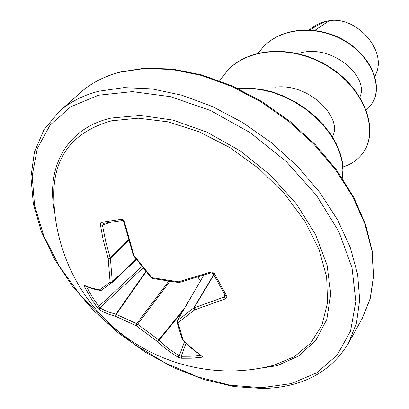 <?xml version="1.0" encoding="UTF-8"?>
<svg xmlns="http://www.w3.org/2000/svg" width="409" height="409" viewBox="0 0 409 409"><rect width="100%" height="100%" fill="white"/><g stroke="black" fill="none" stroke-linecap="round" stroke-linejoin="round"><path stroke-width="0.61" d="M169.827 281.438L137.634 324.235L158.626 339.884L164.612 345.314L170.4 349.874L179.27 355.83L181.177 356.305L181.616 358.258L177.843 357.118L170.374 352.205L164.51 347.737L157.353 341.495L136.197 325.743L115.589 316.326L116.243 314.357L136.708 323.677L137.634 324.235L136.197 325.743L136.708 323.677L168.661 281.274M145.814 271.51L115.803 314.306L115.589 316.326L109.285 314.434L103.6 312.072L99.499 309.858L96.938 307.195L90.542 297.558L84.781 287.297L86.57 286.786L92.286 296.975L99.827 307.936L107.209 311.571L116.243 314.357L146.064 271.806M111.718 120.783L138.262 118.186L167.859 121.821L199.004 131.764L229.986 147.649L259.015 168.666L284.408 193.631L304.756 221.085L319.025 249.424L326.658 277.087L327.543 302.66L321.995 324.976L310.635 343.171L294.316 356.679L274.01 365.211L269.935 366.229L274.01 365.211C260.901 368.642 247.557 370.539 233.989 370.912C186.146 372.026 138.426 352.911 104.586 318.923C70.951 284.725 52.362 236.862 53.906 189.111L53.906 189.111C55.823 153.856 75.092 131.079 111.718 120.783M84.781 287.297L84.648 285.533L91.432 288.059L99.561 289.843L110.098 282.138L108.186 258.657L103.15 239.858L100.287 224.091L100.793 222.813L101.534 222.281L122 219.209L123.267 219.791L124.295 221.407L124.382 221.729L123.82 221.831L133.334 255.421L151.427 277.967L152.225 278.427L151.877 277.67L178.523 281.781L210.722 272.046L212.389 272.082L214.255 273.391L226.54 295.646C227.179 297.046 226.744 298.141 225.221 298.933L194.541 309.925L177.971 322.696L183.084 339.94L192.414 348.683L202.419 356.582L201.315 357.323L191.274 358.207L181.616 358.258M53.809 193.314L53.906 189.111L53.809 193.314M374.981 76.78L376.357 72.92C386.393 49.806 356.372 16.104 329.255 20.67L324.94 21.667L317.052 25.573L310.237 29.888M314.91 30.338L329.255 20.67M359.843 97.163L359.981 96.79C369.23 77.49 333.34 43.968 300.293 52.899M332.456 136.933L332.962 135.614C342.18 117.112 308.815 82.598 274.771 87.204M258.237 53.114L262.685 47.582C282.374 25.931 320.973 25.164 347.364 42.689C374.01 60.067 382.522 89.315 371.576 104.06L366.081 109.658M309.352 29.842C313.861 25.992 319.005 23.277 324.787 21.682L324.94 21.667M262.808 47.454L262.931 47.321C282.614 25.675 321.203 24.903 347.578 42.424C374.215 59.791 382.722 89.034 371.776 103.779L371.576 104.06M309.291 29.837L313.478 26.631L317.128 24.499L321.99 22.388L324.787 21.682M342.998 166.944C351.745 164.224 358.565 159.316 363.463 152.209C378.391 130.957 365.508 91.304 330.978 68.4C296.673 45.251 249.797 46.232 227.266 70.777L219.699 80.808M342.251 178.119L342.88 169.986L341.975 161.289L339.511 152.235L335.498 143.022L329.976 133.876L323.044 125.021L314.823 116.677L305.472 109.055L295.186 102.362L284.183 96.759L272.701 92.398L260.978 89.643L249.362 88.405L238.104 88.641M363.463 152.209L363.673 151.897C378.601 130.64 365.728 90.997 331.218 68.104C296.924 44.959 250.063 45.946 227.542 70.486L227.404 70.634M342.384 178.319L343.12 170.144L342.297 161.391L339.879 152.255L335.881 142.951L330.344 133.712L323.361 124.76L315.063 116.33L305.62 108.641L295.216 101.897L284.091 96.273L272.486 91.918L260.64 89.223L248.928 88.058L237.588 88.395M200.364 281.039L198.038 277.159M177.082 321.321L177.327 320.656L177.971 322.696L176.985 321.98L177.082 321.321M203.748 275.349L177.327 320.656L193.743 307.967L194.127 307.839L194.541 309.925L193.743 307.967L213.697 274.649M213.841 274.914L194.127 307.839L224.556 296.914L225.282 295.559L226.54 295.646M128.574 240.405L110.41 258.503L108.186 258.657L110.22 258.048L110.41 258.503L112.276 281.811L111.979 282.573L136.335 259.608L112.158 282.42M184.464 308.299L157.353 341.495L158.953 340.298L182.854 311.06M99.499 309.858L99.827 307.936L142.894 267.987M184.459 341.796L179.27 355.83L177.843 357.118M96.938 307.195L98.625 306.551L141.765 266.591M200.707 355.406L201.315 357.323M84.648 285.533L85.241 286.09M201.305 355.82L201.898 355.958M85.236 286.09L93.053 288.918L100.353 290.472L101.452 290.232L99.561 289.843L100.839 290.451M182.317 339.577L183.084 339.94L182.128 339.286L182.45 339.777L185.119 342.445L191.852 348.57L201.381 355.866M136.12 259.321L112.276 281.811L110.098 282.138L111.979 282.573L101.596 290.119M100.302 225.359L102.403 225.006L105.773 241.76L110.22 258.048L128.431 239.914M224.853 294.838L224.556 296.914L225.221 298.933M101.754 222.235L103.032 223.467L122.542 220.497M225.267 295.533L213.201 273.687L214.413 273.667M121.473 219.219L122.674 220.487M213.196 273.437L211.064 272.905L210.405 272.138M211.187 272.731L179.336 282.496L178.523 281.781L178.794 282.532L179.336 282.496M124.382 221.729L133.927 255.441L133.334 255.421M151.427 277.967L151.877 277.67L133.927 255.441L133.533 255.804M185.983 343.274L181.177 356.305L190.758 356.234L200.645 355.36M54.612 212.256C45.747 168.319 65.742 128.324 111.268 118.037L140.302 115.394L172.797 120.067L206.826 132.081L240.216 150.89L270.727 175.343L296.336 203.82L315.451 234.403L327.057 265.068L330.769 293.943L326.791 319.444L315.804 340.365L298.831 355.917L277.067 365.687L251.274 369.603M98.523 95.225L132.383 91.616L170.558 96.698L210.737 110.599L250.247 132.7L286.326 161.616L316.479 195.354L338.77 231.514L352.001 267.629L355.81 301.423L350.554 331.019L337.164 355.068L316.934 372.722L291.346 383.601L261.924 387.696L230.144 385.268L197.368 376.771L164.858 362.778L133.758 343.949L105.139 321.014L79.99 294.777L59.254 266.111L43.829 235.988L34.56 205.512L32.178 175.926L37.26 148.61L50.123 125.047L70.726 106.769L98.523 95.225M98.727 91.233L123.968 87.613L151.969 88.881L181.821 95.21L212.47 106.544L242.742 122.582L271.448 142.777L297.45 166.345L319.741 192.358L337.532 219.771L350.268 247.506L357.655 274.551L359.669 299.971L356.505 322.998L348.545 343.018C330.963 372.149 302.481 387.323 263.084 388.55L234.25 386.623L204.444 379.68L174.628 368.115L145.701 352.389L118.472 333.033L93.717 310.615L72.158 285.763L54.484 259.163L41.35 231.586L33.339 203.892L30.931 177.036L34.417 152.056L43.865 129.934L59.208 111.524C69.74 102.097 82.915 95.333 98.727 91.233M80.205 92.792C90.824 83.257 104.116 76.325 120.077 72.004L144.888 68.15L172.45 69.044L201.857 74.949L232.031 85.854L261.775 101.488L289.889 121.32L315.216 144.561L336.765 170.262L353.754 197.358L365.666 224.74L372.292 251.366L373.688 276.305L370.176 298.821L362.21 318.422L370.232 298.447L373.56 275.579L371.832 250.431L364.848 223.774L352.64 196.514L335.472 169.653L313.882 144.244L288.636 121.289L260.702 101.698L231.167 86.217L201.197 75.374L171.928 69.448L144.387 68.492L119.479 72.327C103.835 76.539 90.742 83.359 80.205 92.792L59.208 111.524M110.241 222.43L102.403 225.006M362.21 318.422L348.545 343.018M262.685 47.582L262.931 47.321M227.542 70.486L227.266 70.777M203.667 275.375L177.148 320.845L176.985 321.98L182.128 339.286M103.068 223.462L122.644 220.492L123.82 221.831M178.794 282.532L152.225 278.427"/></g></svg>

